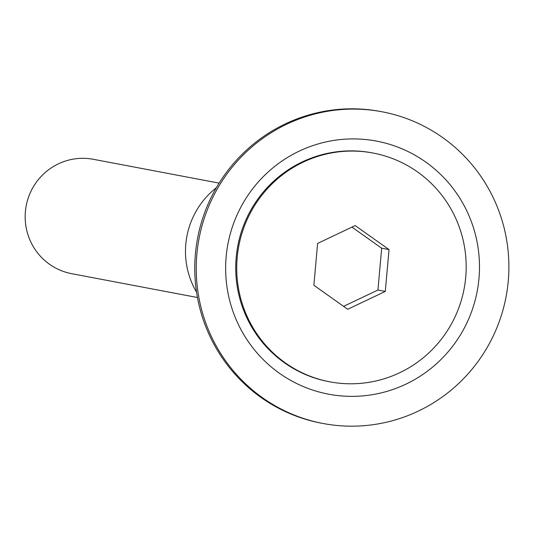<?xml version="1.0" encoding="UTF-8"?>
<svg xmlns="http://www.w3.org/2000/svg" width="535" height="535" viewBox="0 0 535 535"><rect width="100%" height="100%" fill="white"/><g stroke="black" fill="none" stroke-linecap="round" stroke-linejoin="round"><path stroke-width="0.8" d="M382.084 111.782L380.599 111.507A158.627 156.24 100.7 0 0 195.395 253.938A158.627 156.24 100.7 0 0 321.562 423.218L323.046 423.493A158.627 156.24 100.7 0 0 508.25 281.062A158.627 156.24 100.7 0 0 382.084 111.782A158.627 156.24 100.7 0 0 196.873 254.219A158.627 156.24 100.7 0 0 323.046 423.493M226.158 256.74A128.795 126.855 100.7 0 0 341.116 395.907A128.795 126.855 100.7 0 0 478.972 278.541A128.795 126.855 100.7 0 0 364.007 139.374A128.795 126.855 100.7 0 0 226.158 256.74M373.116 153.043L372.126 152.856A116.423 114.671 100.7 0 0 236.196 257.388A116.423 114.671 100.7 0 0 328.798 381.629L329.787 381.816A116.423 114.671 100.7 0 0 465.717 277.284A116.423 114.671 100.7 0 0 373.116 153.043A116.423 114.671 100.7 0 0 237.186 257.576A116.423 114.671 100.7 0 0 329.787 381.816M389.025 249.591L355.186 225.589L317.609 243.432L313.878 285.269L347.717 309.27L385.294 291.428L389.025 249.591L381.676 248.2L351.956 227.121M343.59 306.341L377.937 290.037L381.676 248.2M377.937 290.037L385.294 291.428M219.116 183.117L93.357 159.296A58.215 57.339 100.7 0 0 30.368 192.56A58.215 57.339 100.7 0 0 46.946 262.331A58.215 57.339 100.7 0 0 71.69 273.686L197.448 297.507M216.334 187.745A80.043 78.839 100.7 0 0 198.298 207.593A80.043 78.839 100.7 0 0 196.552 292.184"/></g></svg>

